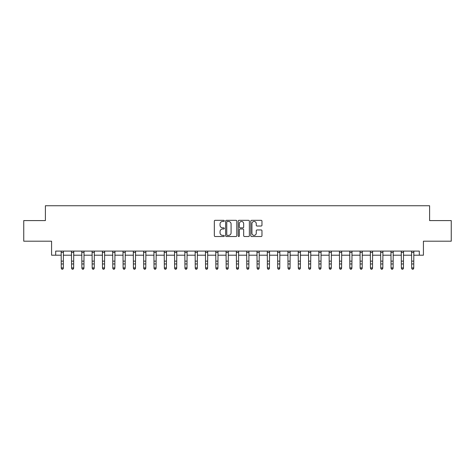 <?xml version="1.0" encoding="UTF-8"?>
<svg xmlns="http://www.w3.org/2000/svg" width="475" height="475" viewBox="0 0 475 475"><rect width="100%" height="100%" fill="white"/><g stroke="black" fill="none" stroke-linecap="round" stroke-linejoin="round"><path stroke-width="0.71" d="M224.307 220.893A0.564 0.564 0 0 0 223.743 220.323L215.145 220.323A0.808 0.808 0 0 0 214.332 221.13L214.332 235.701A0.808 0.808 0 0 0 215.145 236.508L223.743 236.508A0.564 0.564 0 0 0 224.307 235.944A0.564 0.564 0 0 0 223.743 235.374L222.627 235.374A2.589 2.589 0 0 1 220.038 232.786L220.038 231.574A2.589 2.589 0 0 1 222.627 228.986L223.743 228.986A0.564 0.564 0 0 0 224.307 228.416A0.564 0.564 0 0 0 223.743 227.852L222.627 227.852A2.589 2.589 0 0 1 220.038 225.263L220.038 224.046A2.589 2.589 0 0 1 222.627 221.457L223.743 221.457A0.564 0.564 0 0 0 224.307 220.893M261.149 226.029A0.808 0.808 0 0 0 261.962 225.221L261.962 221.13A0.808 0.808 0 0 0 261.149 220.323L251.602 220.323A0.808 0.808 0 0 0 250.794 221.13L250.794 235.701A0.808 0.808 0 0 0 251.602 236.508L261.149 236.508A0.808 0.808 0 0 0 261.962 235.701L261.962 230.761A0.808 0.808 0 0 0 261.149 229.953L257.064 229.953A0.808 0.808 0 0 0 256.257 230.761L256.257 233.213A2.167 2.167 0 0 1 254.089 235.374A2.167 2.167 0 0 1 251.928 233.213L251.928 223.624A2.167 2.167 0 0 1 254.089 221.457A2.167 2.167 0 0 1 256.257 223.624L256.257 225.221A0.808 0.808 0 0 0 257.064 226.029L261.149 226.029M55.7 255.212L55.7 251.091L419.3 251.091L419.3 255.212L423.421 255.212L423.421 241.199L451.25 241.199L451.25 220.584L429.608 220.584L429.608 205.74L45.392 205.74L45.392 220.584L23.75 220.584L23.75 241.199L51.579 241.199L51.579 255.212L61.263 255.212M236.793 221.13A0.808 0.808 0 0 0 235.98 220.323L226.433 220.323A0.808 0.808 0 0 0 225.625 221.13L225.625 235.701A0.808 0.808 0 0 0 226.433 236.508L235.98 236.508A0.808 0.808 0 0 0 236.793 235.701L236.793 221.13M239.02 220.323L248.567 220.323A0.808 0.808 0 0 1 249.375 221.13L249.375 235.701A0.808 0.808 0 0 1 248.567 236.508L244.482 236.508A0.808 0.808 0 0 1 243.669 235.701L243.669 229.793A0.808 0.808 0 0 0 242.862 228.986L240.148 228.986A0.808 0.808 0 0 0 239.341 229.793L239.341 235.944A0.564 0.564 0 0 1 238.777 236.508A0.564 0.564 0 0 1 238.207 235.944L238.207 221.13A0.808 0.808 0 0 1 239.02 220.323M63.323 255.212L71.571 255.212M73.631 255.212L81.878 255.212M83.938 255.212L92.186 255.212M94.246 255.212L102.487 255.212M104.548 255.212L112.795 255.212M114.855 255.212L123.102 255.212M125.163 255.212L133.41 255.212M135.47 255.212L143.711 255.212M145.778 255.212L154.019 255.212M156.079 255.212L164.326 255.212M166.387 255.212L174.634 255.212M176.694 255.212L184.941 255.212M187.002 255.212L195.243 255.212M197.303 255.212L205.55 255.212M207.611 255.212L215.858 255.212M217.918 255.212L226.165 255.212M228.226 255.212L236.467 255.212M238.533 255.212L246.774 255.212M248.835 255.212L257.082 255.212M259.142 255.212L267.389 255.212M269.45 255.212L277.697 255.212M279.757 255.212L287.998 255.212M290.059 255.212L298.306 255.212M300.366 255.212L308.613 255.212M310.674 255.212L318.921 255.212M320.981 255.212L329.223 255.212M331.289 255.212L339.53 255.212M341.59 255.212L349.838 255.212M351.898 255.212L360.145 255.212M362.205 255.212L370.452 255.212M372.513 255.212L380.754 255.212M382.814 255.212L391.062 255.212M393.122 255.212L401.369 255.212M403.429 255.212L411.677 255.212M413.737 255.212L419.3 255.212M227.323 221.457A0.564 0.564 0 0 0 226.759 222.021L226.759 234.81A0.564 0.564 0 0 0 227.323 235.374L228.499 235.374A2.589 2.589 0 0 0 231.088 232.786L231.088 224.046A2.589 2.589 0 0 0 228.499 221.457L227.323 221.457M243.669 223.66A2.167 2.167 0 0 0 241.508 221.498A2.167 2.167 0 0 0 239.341 223.66L239.341 227.038A0.808 0.808 0 0 0 240.148 227.852L242.862 227.852A0.808 0.808 0 0 0 243.669 227.038L243.669 223.66M63.424 251.091L63.323 268.351L62.706 269.26L61.881 269.076L62.706 269.26M61.168 251.091L61.263 267.894L63.323 267.894L62.706 269.076M61.881 269.26L61.263 268.351L61.881 269.076M73.732 251.091L73.631 268.351L73.013 269.26L72.188 269.076L73.013 269.26M71.476 251.091L71.571 267.894L73.631 267.894L73.013 269.076M72.188 269.26L71.571 268.351L72.188 269.076M84.033 251.091L83.938 268.351L83.321 269.26L82.496 269.076L83.321 269.26M81.777 251.091L81.878 267.894L83.938 267.894L83.321 269.076M82.496 269.26L81.878 268.351L82.496 269.076M94.341 251.091L94.246 268.351L93.628 269.26L92.803 269.076L93.628 269.26M92.085 251.091L92.186 267.894L94.246 267.894L93.628 269.076M92.803 269.26L92.186 268.351L92.803 269.076M104.648 251.091L104.548 268.351L103.93 269.26L103.105 269.076L103.93 269.26M102.392 251.091L102.487 267.894L104.548 267.894L103.93 269.076M103.105 269.26L102.487 268.351L103.105 269.076M114.956 251.091L114.855 268.351L114.237 269.26L113.412 269.076L114.237 269.26M112.7 251.091L112.795 267.894L114.855 267.894L114.237 269.076M113.412 269.26L112.795 268.351L113.412 269.076M125.263 251.091L125.163 268.351L124.545 269.26L123.72 269.076L124.545 269.26M123.001 251.091L123.102 267.894L125.163 267.894L124.545 269.076M123.72 269.26L123.102 268.351L123.72 269.076M135.565 251.091L135.47 268.351L134.852 269.26L134.027 269.076L134.852 269.26M133.309 251.091L133.41 267.894L135.47 267.894L134.852 269.076M134.027 269.26L133.41 268.351L134.027 269.076M145.873 251.091L145.778 268.351L145.154 269.26L144.335 269.076L145.154 269.26M143.616 251.091L143.711 267.894L145.778 267.894L145.154 269.076M144.335 269.26L143.711 268.351L143.711 267.894L144.335 269.076M156.18 251.091L156.079 268.351L155.462 269.26L154.636 269.076L155.462 269.26M153.924 251.091L154.019 267.894L156.079 267.894L155.462 269.076M154.636 269.26L154.019 268.351L154.636 269.076M166.487 251.091L166.387 268.351L165.769 269.26L164.944 269.076L165.769 269.26M164.231 251.091L164.326 267.894L166.387 267.894L165.769 269.076M164.944 269.26L164.326 268.351L164.944 269.076M176.789 251.091L176.694 268.351L176.077 269.26L175.251 269.076L176.077 269.26M174.533 251.091L174.634 267.894L176.694 267.894L176.077 269.076M175.251 269.26L174.634 268.351L175.251 269.076M187.097 251.091L187.002 268.351L186.384 269.26L185.559 269.076L186.384 269.26M184.84 251.091L184.941 267.894L187.002 267.894L186.384 269.076M185.559 269.26L184.941 268.351L185.559 269.076M197.404 251.091L197.303 268.351L196.686 269.26L195.86 269.076L196.686 269.26M195.148 251.091L195.243 267.894L197.303 267.894L196.686 269.076M195.86 269.26L195.243 268.351L195.86 269.076M207.712 251.091L207.611 268.351L206.993 269.26L206.168 269.076L206.993 269.26M205.455 251.091L205.55 267.894L207.611 267.894L206.993 269.076M206.168 269.26L205.55 268.351L206.168 269.076M218.019 251.091L217.918 268.351L217.301 269.26L216.475 269.076L217.301 269.26M215.757 251.091L215.858 267.894L217.918 267.894L217.301 269.076M216.475 269.26L215.858 268.351L216.475 269.076M228.321 251.091L228.226 268.351L227.608 269.26L226.783 269.076L227.608 269.26M226.064 251.091L226.165 267.894L228.226 267.894L227.608 269.076M226.783 269.26L226.165 268.351L226.783 269.076M238.628 251.091L238.533 268.351L237.91 269.26L237.09 269.076L237.91 269.26M236.372 251.091L236.467 267.894L238.533 267.894L237.91 269.076M237.09 269.26L236.467 268.351L236.467 267.894L237.09 269.076M248.936 251.091L248.835 268.351L248.217 269.26L247.392 269.076L248.217 269.26M246.679 251.091L246.774 267.894L248.835 267.894L248.217 269.076M247.392 269.26L246.774 268.351L247.392 269.076M259.243 251.091L259.142 268.351L258.525 269.26L257.699 269.076L258.525 269.26M256.981 251.091L257.082 267.894L259.142 267.894L258.525 269.076M257.699 269.26L257.082 268.351L257.699 269.076M269.545 251.091L269.45 268.351L268.832 269.26L268.007 269.076L268.832 269.26M267.288 251.091L267.389 267.894L269.45 267.894L268.832 269.076M268.007 269.26L267.389 268.351L268.007 269.076M279.852 251.091L279.757 268.351L279.14 269.26L278.314 269.076L279.14 269.26M277.596 251.091L277.697 267.894L279.757 267.894L279.14 269.076M278.314 269.26L277.697 268.351L278.314 269.076M290.16 251.091L290.059 268.351L289.441 269.26L288.616 269.076L289.441 269.26M287.903 251.091L287.998 267.894L290.059 267.894L289.441 269.076M288.616 269.26L287.998 268.351L288.616 269.076M300.467 251.091L300.366 268.351L299.749 269.26L298.923 269.076L299.749 269.26M298.211 251.091L298.306 267.894L300.366 267.894L299.749 269.076M298.923 269.26L298.306 268.351L298.923 269.076M310.769 251.091L310.674 268.351L310.056 269.26L309.231 269.076L310.056 269.26M308.512 251.091L308.613 267.894L310.674 267.894L310.056 269.076M309.231 269.26L308.613 268.351L309.231 269.076M321.076 251.091L320.981 268.351L320.364 269.26L319.538 269.076L320.364 269.26M318.82 251.091L318.921 267.894L320.981 267.894L320.364 269.076M319.538 269.26L318.921 268.351L319.538 269.076M331.384 251.091L331.289 268.351L330.665 269.26L329.846 269.076L330.665 269.26M329.128 251.091L329.223 267.894L331.289 267.894L330.665 269.076M329.846 269.26L329.223 268.351L329.223 267.894L329.846 269.076M341.691 251.091L341.59 268.351L340.973 269.26L340.147 269.076L340.973 269.26M339.435 251.091L339.53 267.894L341.59 267.894L340.973 269.076M340.147 269.26L339.53 268.351L340.147 269.076M351.999 251.091L351.898 268.351L351.28 269.26L350.455 269.076L351.28 269.26M349.737 251.091L349.838 267.894L351.898 267.894L351.28 269.076M350.455 269.26L349.838 268.351L350.455 269.076M362.3 251.091L362.205 268.351L361.588 269.26L360.762 269.076L361.588 269.26M360.044 251.091L360.145 267.894L362.205 267.894L361.588 269.076M360.762 269.26L360.145 268.351L360.762 269.076M372.608 251.091L372.513 268.351L371.895 269.26L371.07 269.076L371.895 269.26M370.352 251.091L370.452 267.894L372.513 267.894L371.895 269.076M371.07 269.26L370.452 268.351L371.07 269.076M382.915 251.091L382.814 268.351L382.197 269.26L381.372 269.076L382.197 269.26M380.659 251.091L380.754 267.894L382.814 267.894L382.197 269.076M381.372 269.26L380.754 268.351L381.372 269.076M393.223 251.091L393.122 268.351L392.504 269.26L391.679 269.076L392.504 269.26M390.967 251.091L391.062 267.894L393.122 267.894L392.504 269.076M391.679 269.26L391.062 268.351L391.679 269.076M403.524 251.091L403.429 268.351L402.812 269.26L401.987 269.076L402.812 269.26M401.268 251.091L401.369 267.894L403.429 267.894L402.812 269.076M401.987 269.26L401.369 268.351L401.987 269.076M413.832 251.091L413.737 268.351L413.119 269.26L412.294 269.076L413.119 269.26M411.576 251.091L411.677 267.894L413.737 267.894L413.119 269.076M412.294 269.26L411.677 268.351L412.294 269.076M63.323 261.131L61.263 261.131M63.323 263.963L61.263 263.963M63.323 252.427L61.263 252.427M73.631 261.131L71.571 261.131M73.631 263.963L71.571 263.963M73.631 252.427L71.571 252.427M83.938 261.131L81.878 261.131M83.938 263.963L81.878 263.963M83.938 252.427L81.878 252.427M94.246 261.131L92.186 261.131M94.246 263.963L92.186 263.963M94.246 252.427L92.186 252.427M104.548 261.131L102.487 261.131M104.548 263.963L102.487 263.963M104.548 252.427L102.487 252.427M114.855 261.131L112.795 261.131M114.855 263.963L112.795 263.963M114.855 252.427L112.795 252.427M125.163 261.131L123.102 261.131M125.163 263.963L123.102 263.963M125.163 252.427L123.102 252.427M135.47 261.131L133.41 261.131M135.47 263.963L133.41 263.963M135.47 252.427L133.41 252.427M145.778 261.131L143.711 261.131M145.778 263.963L143.711 263.963M145.778 252.427L143.711 252.427M156.079 261.131L154.019 261.131M156.079 263.963L154.019 263.963M156.079 252.427L154.019 252.427M166.387 261.131L164.326 261.131M166.387 263.963L164.326 263.963M166.387 252.427L164.326 252.427M176.694 261.131L174.634 261.131M176.694 263.963L174.634 263.963M176.694 252.427L174.634 252.427M187.002 261.131L184.941 261.131M187.002 263.963L184.941 263.963M187.002 252.427L184.941 252.427M197.303 261.131L195.243 261.131M197.303 263.963L195.243 263.963M197.303 252.427L195.243 252.427M207.611 261.131L205.55 261.131M207.611 263.963L205.55 263.963M207.611 252.427L205.55 252.427M217.918 261.131L215.858 261.131M217.918 263.963L215.858 263.963M217.918 252.427L215.858 252.427M228.226 261.131L226.165 261.131M228.226 263.963L226.165 263.963M228.226 252.427L226.165 252.427M238.533 261.131L236.467 261.131M238.533 263.963L236.467 263.963M238.533 252.427L236.467 252.427M248.835 261.131L246.774 261.131M248.835 263.963L246.774 263.963M248.835 252.427L246.774 252.427M259.142 261.131L257.082 261.131M259.142 263.963L257.082 263.963M259.142 252.427L257.082 252.427M269.45 261.131L267.389 261.131M269.45 263.963L267.389 263.963M269.45 252.427L267.389 252.427M279.757 261.131L277.697 261.131M279.757 263.963L277.697 263.963M279.757 252.427L277.697 252.427M290.059 261.131L287.998 261.131M290.059 263.963L287.998 263.963M290.059 252.427L287.998 252.427M300.366 261.131L298.306 261.131M300.366 263.963L298.306 263.963M300.366 252.427L298.306 252.427M310.674 261.131L308.613 261.131M310.674 263.963L308.613 263.963M310.674 252.427L308.613 252.427M320.981 261.131L318.921 261.131M320.981 263.963L318.921 263.963M320.981 252.427L318.921 252.427M331.289 261.131L329.223 261.131M331.289 263.963L329.223 263.963M331.289 252.427L329.223 252.427M341.59 261.131L339.53 261.131M341.59 263.963L339.53 263.963M341.59 252.427L339.53 252.427M351.898 261.131L349.838 261.131M351.898 263.963L349.838 263.963M351.898 252.427L349.838 252.427M362.205 261.131L360.145 261.131M362.205 263.963L360.145 263.963M362.205 252.427L360.145 252.427M372.513 261.131L370.452 261.131M372.513 263.963L370.452 263.963M372.513 252.427L370.452 252.427M382.814 261.131L380.754 261.131M382.814 263.963L380.754 263.963M382.814 252.427L380.754 252.427M393.122 261.131L391.062 261.131M393.122 263.963L391.062 263.963M393.122 252.427L391.062 252.427M403.429 261.131L401.369 261.131M403.429 263.963L401.369 263.963M403.429 252.427L401.369 252.427M413.737 261.131L411.677 261.131M413.737 263.963L411.677 263.963M413.737 252.427L411.677 252.427"/></g></svg>

